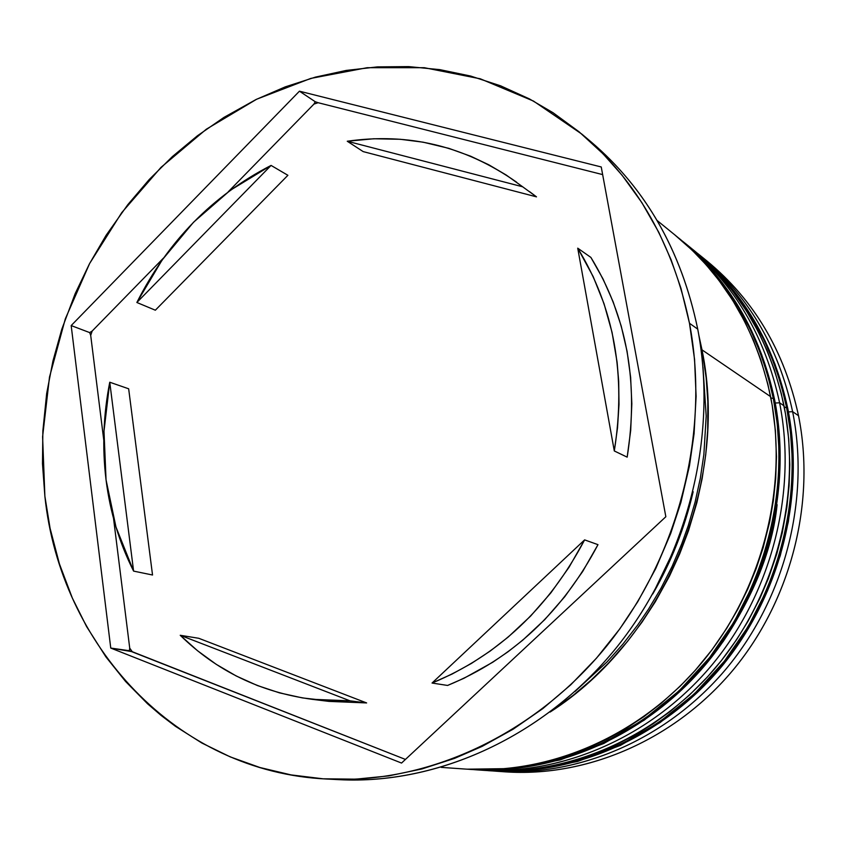 <?xml version="1.0" encoding="UTF-8"?>
<svg xmlns="http://www.w3.org/2000/svg" width="846" height="846" viewBox="0 0 846 846"><rect width="100%" height="100%" fill="white"/><g stroke="black" fill="none" stroke-linecap="round" stroke-linejoin="round"><path stroke-width="1.27" d="M692.176 248.999L694.481 250.86C742.587 290.548 773.699 343.116 787.795 408.555L791.338 432.771L793.188 459.917L792.416 489.591L788.366 521.622L780.276 555.621L767.449 590.952L749.239 626.675L725.265 661.519L695.454 693.995L660.218 722.473L620.467 745.389L577.554 761.474L533.202 769.976L489.21 770.727C572.277 776.48 661.001 738.336 720.454 667.431C779.642 596.356 805.149 496.708 787.478 408.163L786.621 407.582L781.429 385.998L774.101 363.526L764.276 340.42L751.608 316.996L735.756 293.731L726.545 282.331L705.437 260.409L693.509 250.078C741.456 289.586 772.493 342.08 786.621 407.582L784.253 407.032L787.478 408.163C773.371 342.757 742.365 290.326 694.481 250.86L706.389 261.181L727.475 283.072L736.676 294.461L752.506 317.705L765.165 341.097L774.978 364.182L782.307 386.611L787.816 408.65M786.621 407.582C804.292 496.232 778.754 596.018 719.481 667.198C659.954 738.209 571.124 776.395 487.973 770.643L532.018 769.892L576.422 761.379L619.367 745.263L659.182 722.315L694.46 693.805L724.303 661.276L748.308 626.378L766.539 590.614L779.399 555.23L787.489 521.189L791.56 489.115L792.321 459.399L790.471 432.211L786.621 407.582M777.114 504.66C772.557 548.504 754.505 594.23 722.949 641.839M677.308 236.922L691.827 249.359L713.263 271.64L722.611 283.23L738.706 306.908L751.576 330.744L761.548 354.273L768.982 377.147L774.238 399.132C759.92 332.415 728.417 278.99 679.708 238.868C728.649 279.233 760.268 332.795 774.576 399.555C792.48 489.792 766.476 591.333 706.177 663.856C645.604 736.21 555.082 775.274 470.239 769.405C554.68 775.253 645.054 736.306 705.691 663.856C766.064 591.248 792.152 489.453 774.238 399.132L773.339 398.519L768.083 376.502L760.639 353.596L750.645 330.035L737.765 306.167L721.659 282.469L712.29 270.857L690.833 248.555L678.704 238.054C727.465 278.218 758.999 331.706 773.339 398.519L774.238 399.132L778.14 424.237L780.001 451.944L779.187 482.231L775.031 514.928L766.751 549.657L753.649 585.739L735.058 622.222L710.598 657.818L680.205 690.992L644.292 720.083L603.79 743.497L560.115 759.941L514.981 768.623L467.098 769.183L513.734 768.538L558.92 759.835L602.659 743.37L643.214 719.925L679.169 690.791L709.604 657.564L734.095 621.916L752.707 585.379L765.831 549.244L774.122 514.474L778.288 481.734L779.103 451.404L777.241 423.656L773.339 398.519C791.264 488.967 765.133 590.899 704.686 663.613C643.975 736.157 553.485 775.169 468.938 769.31M770.865 397.937L773.339 398.519L770.865 397.937M703.491 258.242C752.496 297.274 784.168 349.768 798.518 415.703C784.58 351.386 754.008 299.78 706.801 260.875L700.224 255.534C747.79 294.736 778.595 346.786 792.628 411.674C778.235 345.369 746.479 292.547 697.347 253.229L700.224 255.534M788.451 411.907L792.628 411.674L798.518 415.703L792.628 411.674C810.193 499.521 784.908 598.333 726.185 668.826C667.187 739.129 579.108 776.956 496.591 771.245L492.922 770.96C575.851 777.939 664.988 740.8 724.874 670.381C784.496 599.803 810.331 500.187 792.628 411.674L788.451 411.907M775.253 403.024L779.6 402.791L784.009 405.794C769.839 340.039 738.706 287.354 690.6 247.709L685.694 243.722C734.064 283.579 765.366 336.602 779.6 402.791C797.418 492.393 771.563 593.31 711.666 665.305C651.515 737.13 561.807 775.75 477.916 769.945L474.098 769.649C558.413 776.776 649.22 738.865 710.302 666.944C771.118 594.844 797.556 493.091 779.6 402.791L775.253 403.024M586.49 138.099C643.891 185.094 680.967 248.766 697.728 329.115C681.538 251.103 645.984 188.69 591.079 141.885L582.757 134.874M313.951 104.079L318.138 102.715L315.241 101.732L313.951 104.079L228.198 191.841L313.951 104.079L315.241 101.732L299.442 91.188L601.242 166.969L665.844 516.737L401.543 763.06L110.752 648.068L71.18 325.573L299.442 91.188L601.242 166.969L665.844 516.737L401.543 763.06L110.752 648.068L132.262 651.706L129.724 648.142L129.343 650.733L405.446 759.433L132.262 651.706L129.724 648.142L129.343 650.733L110.752 648.068L71.18 325.573L89.676 332.594L90.702 335.386L92.182 331.029L89.676 332.594L90.702 335.386L103.772 440.153L90.702 335.386L92.182 331.029L89.676 332.594L71.18 325.573L299.442 91.188L315.241 101.732L318.138 102.715L313.951 104.079M682.69 241.332L685.694 243.722M698.859 335.312L702 349.863L770.611 396.658C756.239 329.58 724.588 275.891 675.668 235.579L657.152 220.531M689.49 323.288L697.728 329.115L689.49 323.288L680.988 288.38L671.079 259.722L658.854 232.417L641.871 202.649L622.117 175.281L603.251 154.014L579.108 131.828L553.094 112.751L529.406 98.897L500.578 85.816L470.609 76.045L439.941 69.658L408.745 66.612L377.464 66.887L346.215 70.43L315.442 77.113L285.25 86.874L256.031 99.521L223.957 117.393L197.425 135.772L172.394 156.584L149.192 179.553L127.873 204.573L106.11 235.294L89.422 263.878L75.135 293.731L61.811 329.2L52.928 361.073L46.667 393.527L42.86 430.963L42.48 463.735L44.88 496.264L42.596 436.726L49.502 377.062L65.322 318.826L89.613 263.529L121.761 212.6L160.973 167.402L206.318 129.216L256.687 99.204L310.789 78.414L367.185 67.701L424.28 67.701L480.327 78.815L533.498 101.076L581.932 134.176C637.334 181.393 673.183 244.431 689.49 323.288C710.312 432.348 678.799 556.679 606.645 646.101C534.186 735.343 426.828 784.189 327.307 779.06C176.148 772.303 60.182 644.726 44.88 496.264L50.073 528.274L59.421 563.891L72.344 598.059L86.556 626.516L105.93 656.919L125.599 681.495L147.574 703.798L161.163 715.473L175.429 726.302L201.887 743.042L230.186 756.863L259.955 767.523L291.066 774.904L323.087 778.806L355.859 779.155L388.896 775.877L422.006 768.929L454.672 758.333L482.178 746.362L513.194 729.167L542.868 708.578L570.712 684.858L596.504 658.146L619.822 628.864L637.694 601.823L655.766 568.512L670.709 533.498L680.861 502.566L689.49 465.638L694.08 433.681L696.11 396.351L694.566 359.413L689.49 323.288M152.534 575.005L133.594 571.103C119.297 542.698 110.107 512.274 106.046 479.851C102.091 447.418 103.328 414.868 109.758 382.223L128.655 388.79L152.534 575.005L133.594 571.103L109.758 382.223L103.995 431.122L106.046 479.851L115.965 526.995L133.594 571.103L109.758 382.223L128.655 388.79L152.534 575.005M529.596 191.661L536.491 196.854L363.177 151.603L347.262 141.24C408.523 132.484 464.835 146.051 516.219 181.922L516.684 182.26M590.889 257.417L577.723 248.174C614.154 307.701 626.347 375.296 614.302 450.96L627.172 457.147C638.984 382.678 626.886 316.108 590.889 257.417L603.039 278.979L613.191 301.959L621.239 326.144L627.076 351.323L630.63 377.263L631.835 403.711L630.693 430.434L627.172 457.147L614.302 450.96L617.527 427.695L618.997 404.43L618.69 381.26L617.104 362.225L612.06 332.383L604.044 303.756L593.162 276.557L577.723 248.174L614.302 450.96L577.723 248.174L590.889 257.417M597.985 544.655L584.618 539.885C548.663 608.105 497.797 655.819 432.052 683.039L447.587 685.45C512.454 658.685 562.579 611.753 597.985 544.655L582.63 571.568L564.779 596.684L544.718 619.653L522.627 640.263L507.981 651.801L492.721 662.259L464.063 678.228L447.587 685.45L432.052 683.039L452.039 674.082L471.465 663.401L490.236 651.029L508.139 637.091L530.548 616.142L550.915 592.792L569.041 567.254L584.618 539.885L432.052 683.039L584.618 539.885L597.985 544.655M311.941 699.293L328.999 701.397L366.625 702.931L350.033 700.837L311.941 699.293C260.515 692.261 216.618 670.92 180.23 635.283L198.747 638.286L366.625 702.931L328.343 701.323M347.262 141.24L522.669 186.797L506.151 174.995L488.808 164.801L470.693 156.224L448.866 148.357L423.127 142.181L400.2 139.273L373.71 138.765L347.262 141.24L522.669 186.797L536.491 196.854L363.177 151.603L347.262 141.24M350.033 700.837L180.23 635.283L197.509 650.722L216.216 664.322L236.214 675.975L257.374 685.524L279.508 692.874L302.466 697.918L326.038 700.594L350.033 700.837L180.23 635.283L198.747 638.286L366.625 702.931L350.033 700.837M328.068 779.092L339.246 779.674C437.911 784.76 544.211 736.464 615.909 648.269C687.29 559.883 718.402 437.001 697.728 329.115C718.635 438.101 686.592 562.357 613.741 650.923C540.594 739.309 432.592 786.473 333.303 779.303M652.848 593.839C671.322 561.829 684.742 527.83 693.128 491.833M652.763 593.987L677.297 543.047L685.556 519.624L693.149 491.738M441.242 767.375L465.036 769.046C549.868 774.915 640.697 735.745 701.651 662.883C762.341 589.852 788.588 487.476 770.611 396.658L702 349.863L706.167 377.887L707.838 401.628L707.679 430.519L705.733 454.64L702.127 478.709L696.882 502.63L688.485 530.78L679.74 553.749L669.514 576.052L655.333 601.749L641.977 622.201L627.394 641.564L608.295 663.306L591.185 680.036L573.154 695.37L550.09 712.068C663.983 639.333 729.664 483.055 702 349.863L698.859 335.28M575.058 691.436L607.016 661.942L622.952 644.039L637.694 625.014L648.618 608.993L661.075 588.107L672.105 566.418L681.696 543.957L688.274 525.567L695.074 502.207L700.287 478.434L703.872 454.503L706.188 416.137L702.994 367.428M478.741 769.627L502.535 768.929L522.405 766.666L546.252 761.918L565.879 756.303L589.07 747.568L607.957 738.653L626.273 728.321L644.007 716.573L660.98 703.502L680.205 686.159L695.232 670.36L711.814 650.024L726.777 628.229L737.881 609.131L747.663 589.302L756.113 568.776L763.124 547.785L769.627 522.077L773.413 500.335L775.697 478.529L776.459 456.692L775.391 430.677L772.165 405.086L767.851 384.169L760.818 359.857L753.416 340.282L744.692 321.48L732.573 300.108L718.709 280.079L705.976 264.597L692.208 250.247L674.717 234.807M477.916 769.945L484.229 770.378C567.655 776.163 656.813 737.807 716.573 666.5C776.068 595.013 801.733 494.804 784.009 405.794L779.6 402.791M483.182 770.315L505.485 770.97L528.898 769.574L552.353 766.021L571.79 761.411L594.77 753.923L613.593 746.056L635.505 734.762L653.144 723.806L670.127 711.518L689.395 695.126L707.415 676.99L721.289 660.705L736.496 639.84L747.885 621.44L759.856 598.408L768.39 578.442L776.797 553.834L782.233 532.885L786.854 507.367L789.064 486.006L789.804 464.613L788.726 439.127L785.532 414.054L781.281 393.549L774.354 369.713L767.068 350.519L758.481 332.076L746.553 311.095L732.922 291.436L720.401 276.23L706.865 262.133L689.659 246.947M496.591 771.245L505.051 771.838C586.944 777.506 674.283 740.038 732.752 670.413C790.957 600.607 815.978 502.746 798.518 415.703C816.136 503.507 790.471 602.289 731.24 672.2C671.756 741.942 583.201 778.627 500.832 771.51M602.659 174.604L318.138 102.715L602.659 174.604M113.544 518.492L129.724 648.142L113.544 518.492M163.574 257.977L92.182 331.029L163.574 257.977M287.894 175.291L155.347 310.207L136.862 302.487C167.741 241.279 212.473 195.595 271.069 165.425L287.894 175.291L155.347 310.207L136.862 302.487L271.069 165.425L230.154 190.392L193.512 222.255L162.125 260.008L136.862 302.487L271.069 165.425L287.894 175.291M487.973 770.643L489.21 770.727C572.647 776.501 661.509 738.251 720.908 667.431C780.033 596.43 805.455 497.014 787.795 408.555"/></g></svg>
